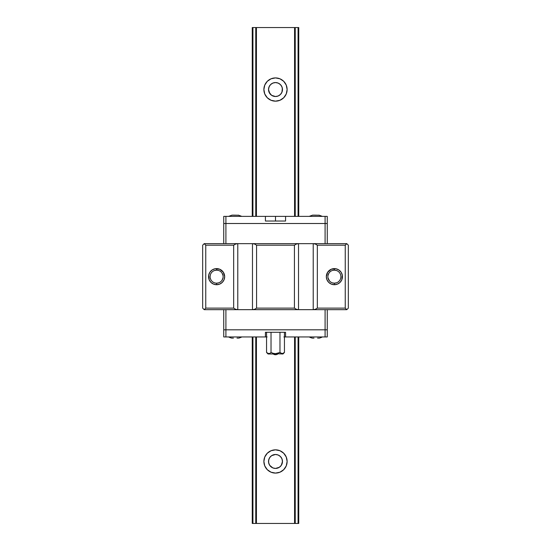 <?xml version="1.0" encoding="UTF-8"?>
<svg xmlns="http://www.w3.org/2000/svg" width="551" height="551" viewBox="0 0 551 551"><rect width="100%" height="100%" fill="white"/><g stroke="black" fill="none" stroke-linecap="round" stroke-linejoin="round"><path stroke-width="0.83" d="M275.5 473.089A11.626 11.626 0 0 1 263.881 461.462A11.626 11.626 0 0 1 275.5 449.836L279.949 450.725L283.717 453.246L286.238 457.013L287.126 461.462L286.238 465.912L283.717 469.679L279.949 472.2L275.5 473.089L271.051 472.2L267.283 469.679L264.762 465.912L263.881 461.462L264.762 457.013L267.283 453.246L271.051 450.725L275.5 449.836A11.626 11.626 0 0 1 287.126 461.462A11.626 11.626 0 0 1 275.5 473.082M275.5 468.433A6.97 6.97 0 0 1 268.53 461.462A6.97 6.97 0 0 1 275.5 454.492L275.486 454.492A6.97 6.97 0 0 1 282.477 461.462A6.97 6.97 0 0 1 275.5 468.433M270.018 457.151L268.936 459.1L268.53 461.462L268.936 463.825L270.018 465.774M269.735 465.388L268.647 462.75M275.5 101.164A11.626 11.626 0 0 1 263.881 89.537A11.626 11.626 0 0 1 275.5 77.911L279.949 78.8L283.717 81.321L286.238 85.088L287.126 89.537L286.238 93.987L283.717 97.754L279.949 100.275L275.5 101.164A11.626 11.626 0 0 0 287.126 89.537A11.626 11.626 0 0 0 275.5 77.918M275.5 96.508L275.514 96.508A6.97 6.97 0 0 1 268.53 89.537A6.97 6.97 0 0 1 275.5 82.567A6.97 6.97 0 0 1 282.477 89.537A6.97 6.97 0 0 1 275.5 96.515L278.165 95.977L280.431 94.469L281.94 92.203L282.353 88.25M268.633 90.736L269.818 93.574L268.53 89.537L268.647 90.825M269.735 93.463L270.018 93.849M270.018 85.226L268.936 87.175L268.53 89.537L269.06 92.203L271.622 95.337L275.5 96.515M277.022 468.267L277.49 468.143M278.475 467.771L278.971 467.51M279.812 466.945L280.232 466.587M280.982 465.774L281.265 465.388M270.768 466.587L271.188 466.945M272.022 467.51L272.525 467.771M273.51 468.143L273.978 468.267M268.647 460.175L269.597 457.75M281.809 458.494L281.182 457.426L281.809 458.494M273.978 454.658L273.51 454.782M272.525 455.154L272.029 455.415M271.188 455.98L270.768 456.338M281.265 457.537L280.982 457.151M280.232 456.338L279.812 455.98M278.978 455.415L278.475 455.154M277.49 454.782L277.022 454.658M280.982 93.849L281.403 93.25M270.768 94.662L271.188 95.02M272.029 95.585L272.525 95.846M273.51 96.218L273.978 96.342M277.022 96.342L277.49 96.218M278.475 95.846L278.978 95.585M279.812 95.02L280.232 94.662M281.809 86.569L281.182 85.501L281.809 86.569M268.647 88.25L269.597 85.825M273.978 82.733L273.51 82.857M272.525 83.229L272.022 83.49M271.188 84.055L270.768 84.413M281.265 85.612L280.982 85.226M280.232 84.413L279.812 84.055M278.971 83.49L278.475 83.229M277.49 82.857L277.022 82.733M268.633 460.264L268.633 462.661M268.633 88.339L268.53 89.537L269.06 86.872L270.569 84.606L272.835 83.098L275.5 82.56L278.165 83.098L280.431 84.606L281.94 86.872L282.477 89.537L282.367 88.339M252.255 523.45L252.255 336.943L252.255 523.45L252.93 523.45L252.93 336.943L252.93 523.45L252.255 523.45M252.255 216.378L252.255 27.55L252.255 216.378M252.93 216.378L252.93 27.55L252.255 27.55L255.76 27.55L255.76 216.378L255.76 27.55L252.93 27.55L252.93 216.378M255.76 523.45L252.93 523.45L256.435 523.45L256.435 336.943L256.435 523.45L294.565 523.45L294.565 336.943L294.565 523.45L295.24 523.45L295.24 336.943L295.24 523.45L255.76 523.45L255.76 336.943L255.76 523.45M256.435 216.378L256.435 27.55L255.76 27.55L256.435 27.55L256.435 216.378M294.565 216.378L294.565 27.55L256.435 27.55L294.565 27.55L294.565 216.378M275.5 101.157L271.051 100.275L267.283 97.754L264.762 93.987L263.881 89.537L264.762 85.088L267.283 81.321L271.051 78.8L275.5 77.911M295.24 216.378L295.24 27.55L294.565 27.55L298.07 27.55L298.07 216.378L298.07 27.55L295.24 27.55L295.24 216.378M298.07 523.45L295.24 523.45L298.745 523.45L298.745 336.943L298.745 523.45L298.07 523.45L298.07 336.943L298.07 523.45M298.745 216.378L298.745 27.55L298.07 27.55L298.745 27.55L298.745 216.378M281.182 465.499L282.367 462.661L282.353 460.175M282.367 460.264L282.477 461.462L281.94 458.797L280.431 456.531L278.165 455.023L275.5 454.485L271.622 455.663L269.701 457.585L268.661 460.099L268.661 462.826L269.701 465.34L272.835 467.902L275.5 468.44L279.378 467.262L281.299 465.34L282.477 461.462L281.403 465.175M282.064 91.9L282.477 89.537L282.064 91.9M286.375 85.446L286.623 86.163M286.623 92.912L286.251 93.952M286.375 457.371L286.623 458.088M286.623 464.837L286.251 465.877M218.513 282.89L216.612 283.173A6.509 6.509 0 0 1 210.103 276.664A6.509 6.509 0 0 1 216.612 270.155A6.509 6.509 0 0 0 210.103 276.664A6.509 6.509 0 0 0 216.612 283.173L216.612 284.722A8.058 8.058 0 0 1 208.554 276.664A8.058 8.058 0 0 1 216.612 268.606L216.612 270.155L218.513 270.438M336.606 282.78L334.388 283.173A6.509 6.509 0 0 1 327.879 276.664A6.509 6.509 0 0 1 334.388 270.155A6.509 6.509 0 0 0 327.879 276.664A6.509 6.509 0 0 0 334.388 283.173L334.388 284.722A8.058 8.058 0 0 1 326.33 276.664A8.058 8.058 0 0 1 334.388 268.606L334.388 270.155L336.606 270.548M214.394 270.541L216.612 270.155A6.509 6.509 0 0 1 223.121 276.664A6.509 6.509 0 0 1 216.612 283.173L215.778 283.118M213.168 282.188L214.036 282.642M330.972 282.202L331.84 282.656M329.526 280.989L327.969 277.738M328.961 273.076L327.969 275.583M330.221 271.664L330.972 271.126M220.028 282.202L218.775 282.801M214.904 282.945L214.394 282.78M332.487 270.438L334.388 270.155A6.509 6.509 0 0 1 340.897 276.664A6.509 6.509 0 0 1 334.388 283.173L332.487 282.89M340.07 273.496L340.525 274.494M340.897 276.664L340.8 277.759M340.07 279.832L340.318 279.343M313.237 243.652L346.786 243.652L313.223 243.652L315.413 244.059L317.328 245.202L345.25 245.202L346.793 243.659L348.335 245.202L348.335 308.119L346.793 309.669L345.25 308.119L345.25 245.202L346.793 243.659L348.335 245.202L348.335 308.119L346.793 309.669L313.223 309.669L313.223 243.652L315.413 244.059L317.328 245.202L317.328 308.119L345.25 308.119L345.25 245.202L317.328 245.202L317.328 308.119L315.413 309.269L313.223 309.669L298.525 309.669L298.525 243.652L313.223 243.652L313.223 309.669L298.525 309.669L296.335 309.269L294.42 308.119L294.42 245.202L296.335 244.059L298.525 243.652L298.525 309.669L252.475 309.669L252.475 243.652L254.665 244.059L256.58 245.202L294.42 245.202L294.42 308.119L256.58 308.119L256.58 245.202L256.58 308.119L254.665 309.269L252.475 309.669L252.475 243.652L237.777 243.652L237.777 309.669L252.475 309.669L237.777 309.669L235.587 309.269L233.672 308.119L233.672 245.202L235.587 244.059L237.777 243.652L237.777 309.669L204.214 309.669L205.75 308.119L205.75 245.202L233.672 245.202L233.672 308.119L205.75 308.119L205.75 245.202L204.207 243.659L202.665 245.202L202.665 308.119L204.207 309.669L237.763 309.669M334.388 284.722L331.303 284.109L328.692 282.36L326.943 279.75L326.33 276.664L327.687 272.187L331.303 269.219L335.958 268.757L338.865 269.962L341.09 272.187L342.295 275.094L341.834 279.75L340.084 282.36L337.474 284.109L334.388 284.722L334.388 283.173A6.509 6.509 0 0 0 340.897 276.664A6.509 6.509 0 0 0 334.388 270.155L334.388 268.606A8.058 8.058 0 0 1 342.446 276.664A8.058 8.058 0 0 1 334.388 284.722M216.612 284.722L219.697 284.109L222.308 282.36L224.057 279.75L224.67 276.664L223.313 272.187L219.697 269.219L215.042 268.757L212.135 269.962L209.91 272.187L208.705 275.094L209.166 279.75L210.916 282.36L213.526 284.109L216.612 284.722L216.612 283.173A6.509 6.509 0 0 0 223.121 276.664A6.509 6.509 0 0 0 216.612 270.155L216.612 268.606A8.058 8.058 0 0 1 224.67 276.664A8.058 8.058 0 0 1 216.612 284.722M313.223 243.652L204.214 243.652L202.665 245.202L202.665 308.119L204.207 309.669L205.75 308.119L233.672 308.119L235.587 309.269L237.777 309.669M210.923 279.825L210.31 278.296M210.103 276.664L210.31 275.032M220.028 271.126L220.779 271.664M222.039 273.076L223.031 275.583M223.031 277.738L222.039 280.259M331.84 270.672L332.225 270.527M336.096 270.383L335.222 270.21M337.832 271.14L336.964 270.686M313.223 309.669L315.413 309.269L317.328 308.119L345.25 308.119L346.793 309.669L313.237 309.669M298.525 309.669L296.335 309.269L294.42 308.119L256.58 308.119L254.665 309.269L252.475 309.669M252.489 309.669L298.511 309.669M237.777 243.652L235.587 244.059L233.672 245.202L205.75 245.202L204.214 243.652L237.763 243.652M298.525 243.652L296.335 244.059L294.42 245.202L256.58 245.202L254.665 244.059L252.475 243.652M252.489 243.652L298.511 243.652M266.553 336.943L225.91 336.943L225.91 329.815L223.74 329.815L223.74 309.669L223.74 329.815L325.09 329.815L325.09 309.669L325.09 329.815L327.26 329.815L225.91 329.815L225.91 309.669L225.91 336.943L223.74 336.943L223.74 329.815L327.26 329.815L327.26 309.669L327.26 336.943L325.09 336.943L325.09 329.815L325.09 336.943L284.447 336.943M265.424 216.378L265.424 221.027L265.424 216.378L223.74 216.378L223.74 223.506L327.26 223.506L327.26 243.652L327.26 223.506L225.91 223.506L225.91 243.652L225.91 223.506L223.74 223.506L325.09 223.506L325.09 243.652L325.09 216.378L327.26 216.378L327.26 223.506L223.74 223.506L223.74 243.652L223.74 216.378L225.91 216.378L225.91 223.506L225.91 216.378L275.5 216.378L275.5 221.027L275.5 216.378L285.57 216.378L285.57 221.027L285.57 216.378L327.26 216.378L327.26 223.506L325.09 223.506L325.09 216.378L285.57 216.378M265.424 221.027L285.57 221.027L265.424 221.027M265.623 216.378L285.377 216.378M285.57 332.294L285.57 336.943L285.57 332.294L265.424 332.294L265.424 336.943L265.424 332.294L285.57 332.294M265.424 336.943L223.74 336.943L223.74 329.815L327.26 329.815L327.26 336.943L285.57 336.943M285.377 336.943L283.875 336.943M267.125 336.943L265.623 336.943M236.999 338.094L238.79 338.094A14.622 14.622 0 0 0 241.82 336.943A14.622 14.622 0 0 1 238.79 338.094L236.999 338.094M228.596 336.943A14.622 14.622 0 0 0 231.627 338.094L233.417 338.094L231.627 338.094A14.622 14.622 0 0 1 228.596 336.943M317.583 338.094L319.373 338.094A14.622 14.622 0 0 0 322.404 336.943A14.622 14.622 0 0 1 319.373 338.094L317.583 338.094M309.18 336.943A14.622 14.622 0 0 0 312.21 338.094L314.001 338.094L312.21 338.094A14.622 14.622 0 0 1 309.18 336.943M234.03 215.145L238.514 215.234A14.622 13.506 90 0 1 241.317 216.378A14.622 13.506 -90 0 0 238.514 215.234L232.019 215.145M233.645 215.124L232.302 215.179M234.74 215.234L235.208 215.179M238.514 215.234L238.046 215.234L238.514 215.234M314.614 215.145L319.098 215.234A14.622 13.506 90 0 1 321.901 216.378A14.622 13.506 -90 0 0 319.098 215.234L312.603 215.145M314.228 215.124L312.885 215.179M315.324 215.234L315.792 215.179M319.098 215.234L318.63 215.234L319.098 215.234M273.179 353.99A4.029 4.029 0 0 0 277.821 353.99A4.029 4.029 0 0 1 273.172 353.99M275.5 353.68L273.186 353.343L275.5 353.68L273.2 353.349L275.5 353.68L279.977 352.482L279.977 332.294L279.977 352.482L282.202 353.68L284.447 352.482L282.202 353.68L279.977 352.482L275.5 353.68L282.938 353.99L275.631 353.68M282.938 353.99L284.447 352.482L284.447 332.294L284.447 352.482L282.808 353.59L281.058 353.349M277.814 353.343L279.977 352.482L281.065 353.349M268.061 353.99L275.5 353.99L268.061 353.99L266.808 352.73M273.227 353.356L273.613 353.453M271.023 352.482L269.935 353.349L271.023 352.482L271.023 332.294L271.023 352.482L273.186 353.343L271.147 352.544M269.942 353.349L268.192 353.59L266.553 352.482L268.785 353.68L269.935 353.349L269.363 353.597M268.798 353.68L268.22 353.597M266.553 332.294L266.553 352.482L266.553 332.294M232.081 215.124L228.596 216.378M238.349 215.124L241.82 216.378M312.665 215.124L309.18 216.378M318.933 215.124L322.404 216.378"/></g></svg>
